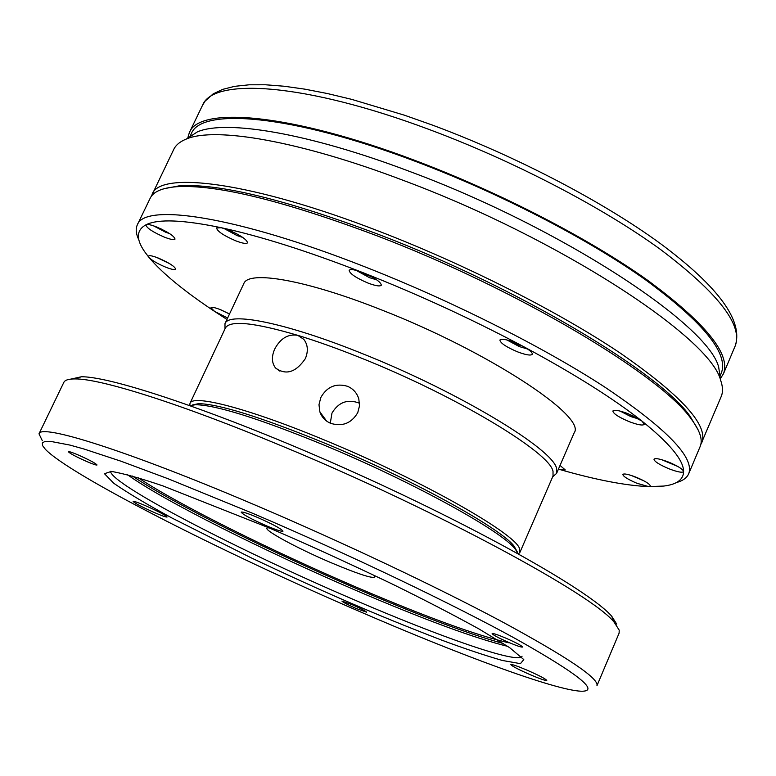 <?xml version="1.0" encoding="UTF-8"?>
<svg xmlns="http://www.w3.org/2000/svg" width="776" height="776" viewBox="0 0 776 776"><rect width="100%" height="100%" fill="white"/><g stroke="black" fill="none" stroke-linecap="round" stroke-linejoin="round"><path stroke-width="1.16" d="M269.049 527.893L268.574 527.855C258.146 527.069 294.715 547.274 331.061 562.697C362.12 575.695 376.622 580.041 374.595 575.734M509.211 642.887C477.065 635.631 425.878 616.968 355.67 586.898C270.252 550.262 177.384 504.022 138.274 477.774M132.463 476.057C172.049 502.838 267.962 550.601 356.087 588.421C419.486 615.62 468.607 634.002 503.459 643.566M127.506 474.689C162.184 499.948 262.831 550.436 354.942 589.973C423.415 619.335 474.359 638.134 507.766 646.379M527.282 670.26C517.427 666.089 511.947 664.188 510.85 664.576C511.898 666.089 518.368 669.465 530.26 674.713C540.096 678.893 545.606 680.794 546.77 680.436C545.761 678.942 539.262 675.547 527.282 670.26M145.384 505.642C137.895 502.45 133.802 501.044 133.113 501.403C134.723 503.236 141.94 507.019 154.773 512.723C162.271 515.924 166.384 517.34 167.112 516.991C165.56 515.186 158.314 511.403 145.384 505.642M257.457 517.417C247.631 513.295 242.209 511.539 241.19 512.16C242.849 514.527 251.327 519.105 266.634 525.876C276.46 530.008 281.921 531.773 282.998 531.172C281.426 528.844 272.91 524.256 257.457 517.417M253.248 513.537C348.269 554.035 452.757 604.058 516.108 638.987C578.867 674.325 600.498 691.736 581.001 691.222C554.471 690.019 460.1 655.07 359.53 611.488C223.391 552.793 71.091 475.775 45.444 449.401L42.554 445.599L42.331 442.931L44.872 441.486L50.275 441.321L69.898 445.075L84.118 449.052L121.017 461.216L168.14 478.763L253.248 513.537M254.916 504.953C341.75 541.871 437.092 587.025 502.227 621.818C567.722 657.34 599.295 678.651 596.948 685.741L619.112 633.119L619.209 630.141L614.214 622.313C593.359 595.037 434.987 509.279 281.989 446.045C180.507 403.665 100.764 378.669 75.165 378.921C68.715 378.882 64.932 380.046 63.816 382.403L39.004 433.813C40.604 423.521 126.992 450.429 254.916 504.953M87.096 461.671C75.999 456.734 69.743 453.407 68.307 451.671C68.87 451.312 72.168 452.408 78.201 454.959C89.376 459.935 95.652 463.272 97.039 464.979C96.447 465.328 93.139 464.232 87.096 461.671M508.746 642.431C498.561 637.95 493.022 635.001 492.139 633.594C493.09 633.187 497.668 634.71 505.903 638.163C516.156 642.683 521.705 645.632 522.558 647.029C521.569 647.427 516.962 645.894 508.746 642.431M356.378 608.578C347.658 604.708 342.837 602.205 341.925 601.08L352.12 604.659C360.889 608.549 365.719 611.052 366.611 612.177L356.378 608.578M70.878 379.105L81.334 376.777C112.879 376.224 228.891 415.81 356.873 473.641C484.884 531.395 591.293 592.243 611.74 616.27L616.716 624.108M190.139 405.625L195.542 404.723C215.815 405.024 257.71 418.089 321.225 443.93C409.728 480.295 501.645 530.803 515.245 549.078L518.155 553.734M359.53 403.2C347.745 398.777 338.559 402.075 331.973 413.113L330.285 423.172M192.283 405.014L198.501 403.665C218.599 403.937 259.979 416.799 322.641 442.272C409.941 478.113 500.588 527.99 514.09 546.158L517.185 551.717M189.81 405.509L190.004 403.345L225.37 328.073C229.832 320.003 253.965 322.428 297.771 335.339L303.814 339.364C307.907 344.699 308.421 351.121 305.346 358.638C295.879 372.431 285.937 375.535 275.499 367.95C271.697 362.896 271.425 356.591 274.704 349.055C280.466 338.307 288.158 333.738 297.771 335.339C316.783 341.149 337.705 348.637 360.51 357.785C455.784 395.605 550.31 452.66 553.026 471.42L553.026 476.018L519.949 552.328L518.455 553.899M357.775 412.599C351.489 423.308 342.439 426.887 330.625 423.318C325.328 421.019 321.749 417.216 319.896 411.92L318.985 404.723L320.827 397.496C326.968 386.69 335.863 382.956 347.512 386.293C353.196 388.757 356.96 392.966 358.803 398.912L359.511 405.809L357.775 412.599M190.004 403.345C192.603 394.072 247.951 408.254 323.223 439.536C418.768 478.695 515.293 533.296 519.551 548.622L519.949 552.328M225.011 328.849L224.982 323.65C228.939 311.477 285.888 322.738 361.849 353.42C458.412 391.686 554.074 449.624 556.635 468.723L556.596 473.379L552.687 476.794M224.982 323.65L243.79 283.647C248.417 270.067 305.841 279.787 381.666 309.964C487.959 351.295 587.044 416.712 574.172 432.814L556.596 473.379M187.744 138.147L189.334 132.657C199.073 105.905 290.593 113.325 414.762 160.36C499.104 192.06 588.392 238.251 646.932 279.777C705.5 322.884 731.002 354.234 723.436 373.819L720.37 378.639M720.012 376.156L721.321 373.033C728.829 353.594 703.522 322.486 645.399 279.719C587.316 238.513 498.745 192.7 415.082 161.243C291.892 114.567 200.994 107.156 191.313 133.724L189.848 136.78M720.438 379.095L718.692 367.223C708.624 324.775 561.232 227.591 409.66 171.447C308.586 133.094 225.961 119.485 197.414 131.862L187.356 138.4M700.815 444.473L721.185 396.575C723.096 392.084 722.902 386.623 720.603 380.191C710.535 337.638 559.021 238.29 403.336 180.401C299.555 140.883 215.146 126.634 186.424 139.001C180.09 141.533 175.861 144.996 173.756 149.399L151.291 196.357M701.843 442.514C708.478 425.2 681.202 395.333 620.024 352.944C558.914 311.971 466.444 265.004 379.813 231.568C252.345 182.04 160.283 170.516 152.077 194.291M698.08 429.788L690.106 416.334C660.337 372.936 518.038 287.547 379.154 234.633C285.956 199.626 219.404 183.34 179.489 185.774L164.114 188.694M676.342 482.594C682.773 480.829 686.886 477.89 688.69 473.767L700.136 446.569C702.988 439.973 700.059 430.825 691.338 419.147C661.433 375.574 517.854 289.487 377.747 236.079C283.744 200.751 216.679 184.29 176.559 186.715C162.029 187.899 153.231 191.74 150.175 198.249L137.342 224.817C135.441 228.901 135.955 233.935 138.885 239.92M688.69 473.767C694.792 457.724 666.953 428.915 605.164 387.34C543.481 347.095 450.546 300.312 363.808 266.401C236.146 216.203 144.714 202.73 137.342 224.817M229.531 313.97L220.714 309.76C215.01 307.538 211.761 306.85 210.965 307.694L214.554 311.38C184.125 291.145 162.252 273.152 148.953 257.409C152.018 260.493 157.615 263.753 165.734 267.186C171.515 269.437 174.833 270.096 175.667 269.165C174.843 266.459 169.071 262.763 158.362 258.078C152.581 255.838 149.283 255.178 148.468 256.109L148.953 257.409L144.637 251.696C135.79 238.901 136.334 229.89 146.266 224.662L145.898 225.001C146.78 228.095 152.95 232.15 164.405 237.146C170.565 239.512 174.105 240.162 175.036 239.086C174.202 236.02 168.014 231.966 156.48 226.922C151.184 224.875 147.779 224.119 146.266 224.662C158.236 218.803 183.233 219.812 221.257 227.717L216.552 227.999C217.338 231.335 223.701 235.603 235.671 240.793C242.5 243.392 246.458 244.052 247.544 242.791C246.807 239.474 240.424 235.196 228.367 229.968L221.257 227.717C260.261 236.117 307.345 251.036 362.499 272.473C354.826 269.602 350.364 268.884 349.132 270.339C349.724 273.666 355.98 277.895 367.892 283.017C375.574 285.907 380.046 286.625 381.326 285.18C380.774 281.872 374.498 277.643 362.499 272.473C418.051 294.346 471.536 318.955 522.966 346.3C573.716 373.566 613.399 398.515 642.024 421.135C669.639 443.339 683.501 460.09 683.607 471.391C683.491 479.597 676.856 484.496 663.703 486.067L648.697 486.6C625.757 485.64 596.026 479.917 559.496 469.431L565.219 469.878L560.039 465.445M229.512 314.018L219.656 309.343M226.951 319.46L214.554 311.38L227.64 318.005M169.643 233.624L165.676 232.247L153.541 225.845M242.694 237.398L237.087 235.594L223.798 228.377M376.729 279.855L369.483 277.662L356.165 270.368M527.573 349.025L519.241 346.552L506.941 339.956M514.604 342.449C506.185 339.306 501.286 338.501 499.899 340.034C500.326 343.07 506.204 347.008 517.505 351.829C525.915 354.991 530.842 355.806 532.278 354.273C532.588 352.546 529.484 349.889 522.966 346.3L514.604 342.449M639.143 419.147L630.83 416.586L620.169 411.096M628.046 413.705C619.364 410.436 614.311 409.534 612.875 410.989C613.234 413.627 618.627 417.158 629.055 421.591C637.726 424.87 642.8 425.781 644.284 424.326L642.024 421.135L628.046 413.705M668.563 462.069C660.201 458.888 655.332 457.927 653.974 459.208C654.323 461.487 659.309 464.669 668.922 468.762C677.273 471.954 682.153 472.914 683.559 471.643L683.607 471.391C682.667 469.014 677.652 465.91 668.563 462.069M643.925 480.848L631.082 475.387M636.184 477.24C628.482 474.281 624.03 473.341 622.827 474.427C623.215 476.464 627.929 479.423 636.96 483.283L648.697 486.6L650.366 486.115C649.997 484.088 645.273 481.13 636.184 477.24M677.797 466.463L661.705 459.702M671.162 463.156L669.62 462.506M634.147 416.402L626.096 412.958M521.879 345.727L518.766 344.99L512.577 341.683M518.766 344.99L519.047 344.35M372.15 277.022L364.497 274.015L362.353 272.415M364.497 274.015L364.778 273.404M237.194 234.08L229.453 230.404M162.194 229.463L160.089 228.464M169.575 263.627L156.616 257.409M42.292 440.671L39.004 433.813M268.622 527.709L163.067 485.96C140.786 478.346 123.549 473.496 111.346 471.401L104.479 473.709L113.771 483.283C127.807 492.983 147.207 504.565 171.962 518.019L250.929 557.711C289.72 576.025 322.787 591.05 350.121 602.807C377.66 614.776 408.38 627.289 442.272 640.346C464.63 648.649 484.651 655.351 502.324 660.463L520.444 663.655L523.8 659.581L509.609 647.62L479.151 629.055C452.253 614.252 422.891 599.053 391.075 583.465C343.458 560.757 302.64 542.172 268.622 527.709M522.054 656.244C518.707 664.547 439.623 636.805 351.13 598.49C237.31 549.66 111.327 484.428 110.522 471.333M428.973 129.417C304.978 82.974 212.925 77.212 202.468 105.41L205.106 101.123L213.06 93.944L222.586 89.395L234.633 86.34L249.057 84.807L265.518 84.778L284.152 86.233L304.842 89.153L327.443 93.547L351.751 99.376L404.461 115.207L432.261 125.033C515.584 155.928 603.253 201.721 660.706 243.809C718.702 286.975 743.534 321.022 735.192 345.941C743.214 325.26 718.207 293.018 660.153 249.212C602.108 207.066 513.208 160.719 428.973 129.417M81.334 376.777L75.165 378.921M611.74 616.27L614.214 622.313M514.09 546.158L515.245 549.078M279.923 371.161L275.499 367.95M326.657 421.116L319.896 411.92M723.436 373.819L735.192 345.941M718.692 367.223L720.603 380.191M690.106 416.334L691.338 419.147M179.489 185.774L176.559 186.715M197.414 131.862L186.424 139.001M189.334 132.657L202.468 105.41M198.501 403.665L195.542 404.723"/></g></svg>
